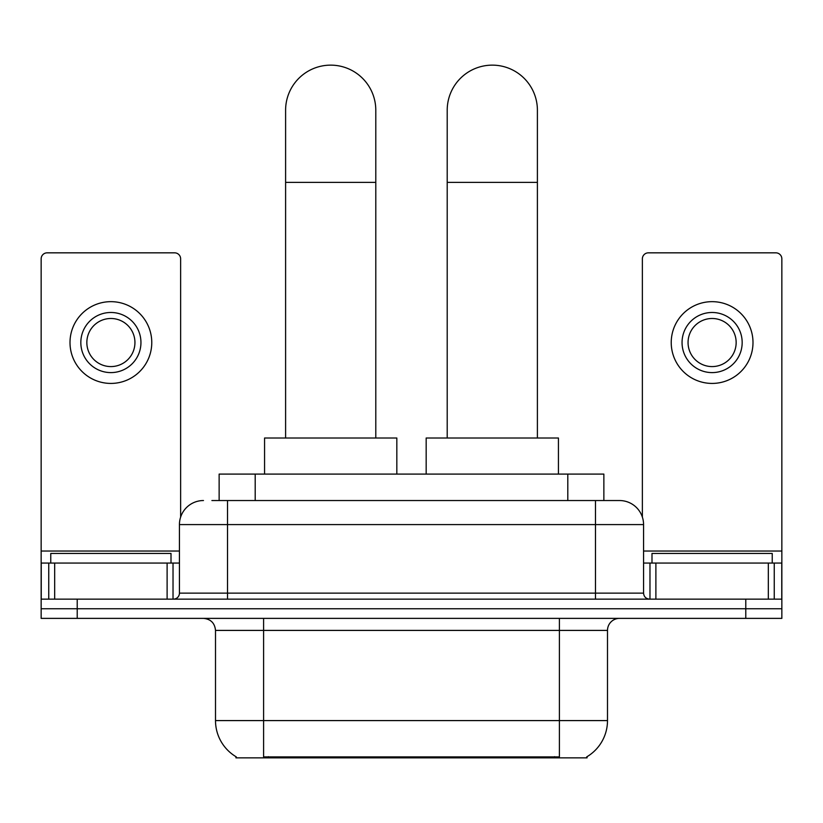 <?xml version="1.0" encoding="UTF-8"?>
<svg xmlns="http://www.w3.org/2000/svg" width="823" height="823" viewBox="0 0 823 823"><rect width="100%" height="100%" fill="white"/><g stroke="black" fill="none" stroke-linecap="round" stroke-linejoin="round"><path stroke-width="1.23" d="M219.134 500.538L219.134 474.089L603.866 474.089L603.866 500.538M587.056 756.676L587.056 757.86L235.944 757.86L235.944 756.676M236.304 756.893A42.086 42.086 0 0 1 215.503 720.588L263.597 720.588L263.597 756.893L559.403 756.893L559.403 720.588L607.497 720.588L607.497 630.408A12.026 12.026 0 0 1 619.524 618.382M215.503 720.588L215.503 630.408C214.793 623.104 210.781 619.091 203.476 618.382M586.696 756.893A42.086 42.086 0 0 0 607.497 720.588M77.218 618.382L781.85 618.382L781.85 608.763L41.15 608.763L41.15 618.382L77.218 618.382L77.218 608.763L41.15 608.763L41.15 563.066L54.678 563.066L54.678 599.144M212.447 500.538L619.524 500.538A24.052 24.052 0 0 1 643.565 524.59L643.565 593.126C643.925 596.778 645.932 598.784 649.584 599.144M211.902 500.538L227.529 500.538L227.529 524.59L179.435 524.59L179.435 593.126A6.008 6.008 0 0 1 173.416 599.144M203.476 500.538A24.052 24.052 0 0 0 179.435 524.59M745.782 618.382L745.782 608.763L781.85 608.763L781.85 563.066L781.85 599.144L41.15 599.144M745.782 599.144L745.782 608.763L77.218 608.763L77.218 599.144M643.565 524.59L595.471 524.59L595.471 500.538L619.524 500.538M171.009 563.066L171.009 553.447L50.769 553.447L50.769 563.066M167.11 599.144L167.11 563.066L54.678 563.066M180.628 517.081L180.628 258.854A6.008 6.008 0 0 0 174.62 252.836L47.158 252.836A6.008 6.008 0 0 0 41.15 258.854L41.15 563.066M167.11 563.066L179.435 563.066M110.889 312.483A30.06 30.06 0 0 0 80.829 342.543A30.06 30.06 0 0 0 110.889 372.603A30.06 30.06 0 0 0 140.949 342.543A30.06 30.06 0 0 0 110.889 312.483M110.889 318.491A24.052 24.052 0 0 0 86.847 342.543A24.052 24.052 0 0 0 110.889 366.585A24.052 24.052 0 0 0 134.941 342.543A24.052 24.052 0 0 0 110.889 318.491M110.889 383.425A40.883 40.883 0 0 0 151.771 342.543A40.883 40.883 0 0 0 110.889 301.66A40.883 40.883 0 0 0 70.006 342.543A40.883 40.883 0 0 0 110.889 383.425M772.231 563.066L772.231 553.447L651.991 553.447L651.991 563.066M285.602 438.011L285.602 110.231A45.09 45.09 0 0 1 330.692 65.14A45.09 45.09 0 0 1 375.792 110.231A45.09 45.09 0 0 0 330.692 65.14M375.792 438.011L375.792 110.231M396.83 474.089L396.83 438.011L264.564 438.011L264.564 474.089M447.208 438.011L447.208 110.231A45.09 45.09 0 0 1 492.308 65.14A45.09 45.09 0 0 1 537.398 110.231A45.09 45.09 0 0 0 492.308 65.14M537.398 438.011L537.398 110.231M558.436 474.089L558.436 438.011L426.17 438.011L426.17 474.089M768.322 599.144L768.322 563.066L655.89 563.066L655.89 599.144M768.322 563.066L781.85 563.066L781.85 258.854A6.008 6.008 0 0 0 775.842 252.836L648.38 252.836A6.008 6.008 0 0 0 642.372 258.854L642.372 517.081M643.565 563.066L655.89 563.066M712.111 312.483A30.06 30.06 0 0 0 682.051 342.543A30.06 30.06 0 0 0 712.111 372.603A30.06 30.06 0 0 0 742.171 342.543A30.06 30.06 0 0 0 712.111 312.483M712.111 318.491A24.052 24.052 0 0 0 688.059 342.543A24.052 24.052 0 0 0 712.111 366.585A24.052 24.052 0 0 0 736.153 342.543A24.052 24.052 0 0 0 712.111 318.491M712.111 383.425A40.883 40.883 0 0 0 752.994 342.543A40.883 40.883 0 0 0 712.111 301.66A40.883 40.883 0 0 0 671.229 342.543A40.883 40.883 0 0 0 712.111 383.425M554.589 757.86L554.589 756.676M268.411 757.86L268.411 756.676M255.202 500.538L255.202 474.089M567.798 500.538L567.798 474.089M559.403 618.382L559.403 630.408L215.503 630.408M607.497 630.408L559.403 630.408L559.403 720.588L263.597 720.588L263.597 618.382M227.529 599.144L227.529 593.126L643.565 593.126M179.435 593.126L227.529 593.126L227.529 524.59L595.471 524.59L595.471 599.144M179.435 551.04L41.15 551.04M173.025 563.066L173.025 599.144M41.243 563.066L41.243 599.144M48.752 599.144L48.752 563.066M285.602 182.377L375.792 182.377M447.208 182.377L537.398 182.377M781.85 551.04L643.565 551.04M781.757 599.144L781.757 563.066M774.248 563.066L774.248 599.144M649.975 599.144L649.975 563.066"/></g></svg>

